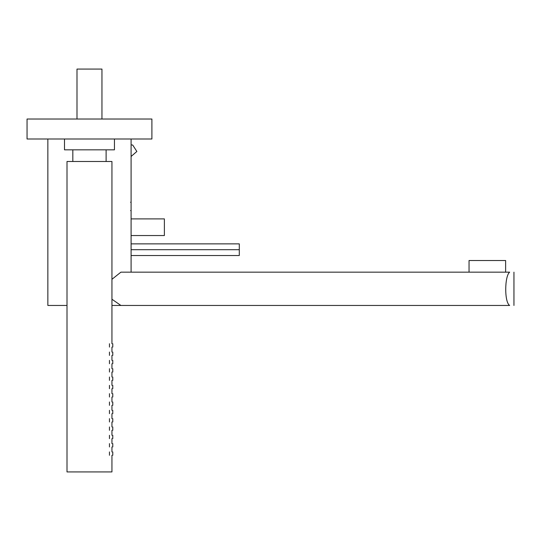 <?xml version="1.0" encoding="UTF-8"?>
<svg xmlns="http://www.w3.org/2000/svg" width="541" height="541" viewBox="0 0 541 541"><rect width="100%" height="100%" fill="white"/><g stroke="black" fill="none" stroke-linecap="round" stroke-linejoin="round"><path stroke-width="0.81" d="M101.958 119.02L101.958 69.079L76.991 69.079L76.991 119.02M505.625 272.164L505.625 260.512L469.047 260.512L469.047 272.164M111.946 279.305L120.907 272.164L509.656 272.164C504.604 275.944 504.246 302.196 509.656 305.455L111.946 305.455M67.003 305.455L47.858 305.455L47.858 138.996M120.907 305.455L111.946 299.241M109.451 430.305L109.451 426.971M109.451 347.072L109.451 343.745M109.451 405.331L109.451 402.004M109.451 421.98L109.451 418.653M109.451 380.364L109.451 377.036M109.451 397.013L109.451 393.679M109.451 355.396L109.451 352.069M109.451 372.039L109.451 368.712M109.451 388.688L109.451 385.361M109.451 455.272L109.451 451.945M109.451 438.629L109.451 435.295M109.451 446.947L109.451 443.62M109.451 363.721L109.451 360.387M109.451 413.655L109.451 410.328M112.778 405.331L112.778 402.004M112.778 388.688L112.778 385.361M112.778 421.98L112.778 418.653M112.778 363.721L112.778 360.387M112.778 380.364L112.778 377.036M112.778 446.947L112.778 443.62M112.778 347.072L112.778 343.745M112.778 372.039L112.778 368.712M112.778 455.272L112.778 451.945M112.778 438.629L112.778 435.295M112.778 413.655L112.778 410.328M112.778 355.396L112.778 352.069M112.778 430.305L112.778 426.971M112.778 397.013L112.778 393.679M111.946 343.745L111.946 161.489L67.003 161.489L67.003 471.921L111.946 471.921L111.946 455.272M114.442 138.996L114.442 149.837L64.501 149.837L64.501 138.996M131.091 210.571L130.577 210.571M131.091 218.895L164.383 218.895L164.383 235.545L131.091 235.545M239.291 243.869L131.091 243.869L239.291 243.869L239.291 255.521L131.091 255.521M131.091 202.253L130.577 202.253M27.05 119.02L151.899 119.02L151.899 138.996L27.05 138.996L27.05 119.02M239.291 249.692L131.091 249.692M131.091 138.996L131.091 272.164M513.95 305.455L513.95 272.164M131.091 156.471L136.859 151.473L132.721 145.056L131.091 144.819M111.946 347.072L111.946 352.069M111.946 355.396L111.946 360.387M111.946 363.721L111.946 368.712M111.946 372.039L111.946 377.036M111.946 380.364L111.946 385.361M111.946 388.688L111.946 393.679M111.946 397.013L111.946 402.004M111.946 405.331L111.946 410.328M111.946 413.655L111.946 418.653M111.946 421.98L111.946 426.971M111.946 430.305L111.946 435.295M111.946 438.629L111.946 443.62M111.946 446.947L111.946 451.945M72.825 149.837L72.825 161.489M106.117 149.837L106.117 161.489"/></g></svg>

